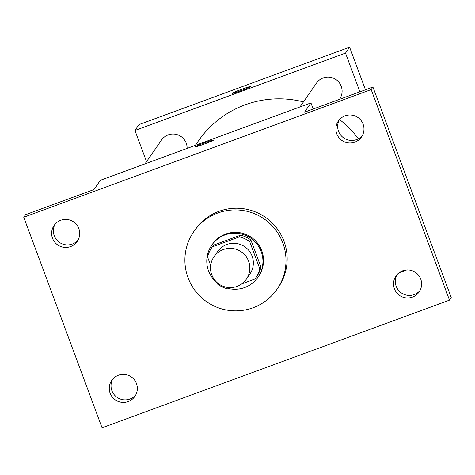 <?xml version="1.0" encoding="UTF-8"?>
<svg xmlns="http://www.w3.org/2000/svg" width="475" height="475" viewBox="0 0 475 475"><rect width="100%" height="100%" fill="white"/><g stroke="black" fill="none" stroke-linecap="round" stroke-linejoin="round"><path stroke-width="0.71" d="M211.755 274.752A19.683 19.6 34.8 0 1 241.353 251.875A19.683 19.6 34.8 0 1 227.739 287.446A19.683 19.6 34.8 0 1 211.755 274.752M214.005 256.755L217.52 251.691A19.683 19.6 34.8 0 1 244.868 246.81A19.683 19.6 34.8 0 1 249.862 274.14L246.347 279.205M217.057 282.548L217.657 284.157A26.725 26.612 34.8 0 0 228.018 288.937L231.788 287.547M241.763 283.884L255.027 279.009A26.725 26.612 34.8 0 0 259.772 268.684L249.725 241.674A26.725 26.612 34.8 0 0 239.364 236.9L212.355 246.822A26.725 26.612 34.8 0 0 207.611 257.147L210.68 265.394M239.364 236.9L240.54 235.208L213.53 245.136L212.355 246.822M211.737 247.677L212.907 245.991A26.725 26.612 34.8 0 1 213.53 245.136M240.54 235.208A26.725 26.612 34.8 0 1 250.895 239.988L249.725 241.674M255.651 278.154L256.821 276.468A26.725 26.612 34.8 0 0 260.941 266.998L250.895 239.988M228.908 288.604A28.12 28.001 -145.2 0 0 257.028 244.097A28.12 28.001 -145.2 0 0 211.761 245.195A28.12 28.001 -145.2 0 0 217.217 282.969M211.761 245.195L212.349 244.352A28.12 28.001 34.8 0 1 257.616 243.253A28.12 28.001 34.8 0 1 258.554 276.414L257.967 277.257M260.941 266.998L259.772 268.684M188.07 277.792A50.617 50.403 34.8 0 1 264.189 218.975A50.617 50.403 34.8 0 1 229.182 310.442A50.617 50.403 34.8 0 1 188.07 277.792M193.865 231.527L195.035 229.835A50.617 50.403 34.8 0 1 265.359 217.283A50.617 50.403 34.8 0 1 278.207 287.553L277.032 289.239M412.466 297.118A14.06 14.001 34.8 0 1 396.019 275.945A14.06 14.001 34.8 0 1 415.554 272.454A14.06 14.001 34.8 0 1 412.466 297.118M128.202 401.565A14.06 14.001 34.8 0 1 111.756 380.386A14.06 14.001 34.8 0 1 131.29 376.901A14.06 14.001 34.8 0 1 128.202 401.565M70.567 246.59A14.06 14.001 34.8 0 1 54.12 225.411A14.06 14.001 34.8 0 1 73.655 221.926A14.06 14.001 34.8 0 1 70.567 246.59M354.831 142.144A14.06 14.001 34.8 0 1 338.384 120.971A14.06 14.001 34.8 0 1 357.918 117.479A14.06 14.001 34.8 0 1 354.831 142.144M371.183 89.585L23.75 217.241L102.06 427.803L449.492 300.147L371.183 89.585L372.94 87.056L304.511 112.195L310.953 102.909L100.385 180.28L93.943 189.567L25.508 214.706L23.75 217.241M195.142 146.876A9.844 0.517 159.6 0 1 204.517 142.88A9.844 0.517 159.6 0 1 213.578 140.06A9.844 0.517 159.6 0 1 204.529 143.972A9.844 0.517 159.6 0 1 195.13 146.923A9.844 0.517 159.6 0 1 195.142 146.876M55.07 224.194A14.06 14.001 -145.2 0 0 78.031 240.13M112.706 379.169A14.06 14.001 -145.2 0 0 135.666 395.105M372.94 87.056L451.25 297.617L449.492 300.147M396.969 274.728A14.06 14.001 -145.2 0 0 419.93 290.658M339.334 119.753A14.06 14.001 -145.2 0 0 362.294 135.684M313.215 109.001L310.953 102.909M195.13 146.929A9.844 0.517 159.6 0 1 195.142 146.888A9.844 0.517 159.6 0 1 204.482 142.904A9.844 0.517 159.6 0 1 213.578 140.066M195.308 145.403L198.437 140.891A98.533 98.123 34.8 0 1 303.46 101.893M339.524 119.534A98.533 98.123 34.8 0 1 358.387 138.801M299.951 106.952L316.51 83.095A14.06 14.001 34.8 0 1 336.045 79.61A14.06 14.001 34.8 0 1 339.613 99.127L339.453 99.358M144.976 163.893L161.53 140.036A14.06 14.001 34.8 0 1 187.12 148.408M359.919 91.835L345.515 53.105L134.953 130.471L146.543 161.637M399.077 272.763L406.695 269.96M365.465 89.799L349.618 47.197L345.515 53.105M349.618 47.197L139.05 124.563L134.953 130.471M232.328 93.326A9.844 0.517 159.6 0 1 232.34 93.284A9.844 0.517 159.6 0 1 241.716 89.282A9.844 0.517 159.6 0 1 250.776 86.462A9.844 0.517 159.6 0 1 241.733 90.375A9.844 0.517 159.6 0 1 232.328 93.32A9.844 0.517 159.6 0 1 232.34 93.278A9.844 0.517 159.6 0 1 241.68 89.3A9.844 0.517 159.6 0 1 250.776 86.462"/></g></svg>
